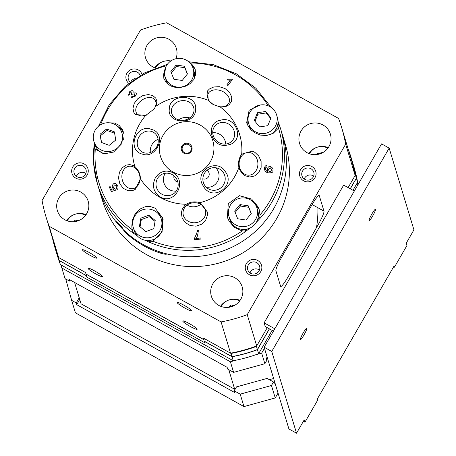 <?xml version="1.0" encoding="UTF-8"?>
<svg xmlns="http://www.w3.org/2000/svg" width="456" height="456" viewBox="0 0 456 456"><rect width="100%" height="100%" fill="white"/><g stroke="black" fill="none" stroke-linecap="round" stroke-linejoin="round"><path stroke-width="0.68" d="M234.224 390.826L236.493 386.893L267.113 378.417L273.497 381.968L271.462 385.497L240.198 394.155L234.224 390.826L234.754 392.576L76.751 304.676L76.22 302.926L71.649 300.384L65.744 278.998M236.476 360.103L230.394 361.785L61.839 268.014L65.048 278.61L69.5 281.084L68.97 279.334L227.139 367.331L227.669 369.081L233.603 372.381L264.868 363.723L266.811 360.354L266.281 358.61L267.148 357.111M77.822 270.841A27.531 27.092 163.1 0 1 77.491 270.767M265.272 335.929A27.531 27.092 163.1 0 1 265.198 336.249M232.44 356.666A27.531 27.092 163.1 0 1 232.121 356.598M231.847 356.535A27.531 27.092 163.1 0 1 231.523 356.455M264.463 348.264L261.659 353.126L264.868 363.723M261.659 353.126L255.542 354.819M230.394 361.785L233.603 372.381M357.304 182.816L357.874 184.885M61.839 268.014L60.979 264.902M358.068 184.549L357.498 182.48M353.474 183.164A27.531 27.092 163.1 0 1 353.394 183.483M182.035 151.443A62.917 61.925 163.1 0 1 182.662 151.198M191.446 148.536A62.917 61.925 163.1 0 1 192.101 148.394M273.497 381.968L274.027 383.718L274.803 382.385M269.388 379.683L273.628 378.508M228.752 369.685L234.697 389.287L235.188 389.15M234.697 389.287L81.054 303.816L74.584 282.458M79.743 299.489L76.751 304.676M79.213 297.739L76.22 302.926M69.5 281.084L70.133 279.984M240.198 394.155L243.966 406.592L75.417 312.827L71.649 300.384M243.966 406.592L275.236 397.934L271.462 385.497M275.236 397.934L278.04 393.072M352.471 162.034L353.685 166.035A154.784 152.338 163.1 0 1 357.629 182.257L356.415 178.256A154.784 152.338 -16.9 0 0 352.471 162.034A154.784 152.338 -16.9 0 0 352.454 161.977M351.964 160.398A154.784 152.338 -16.9 0 0 349.518 153.267L350.727 157.269A154.784 152.338 163.1 0 1 352.534 162.41M269.445 328.89L257.423 349.712L258.637 353.713L272.112 330.372M352.978 190.306L357.629 182.257M356.415 178.256L350.311 188.824M258.637 353.713A154.784 152.338 163.1 0 1 233.25 360.742L232.041 356.74A154.784 152.338 -16.9 0 0 257.423 349.712M56.191 251.735A154.784 152.338 -16.9 0 0 56.208 251.797A154.784 152.338 -16.9 0 0 59.16 260.564L60.374 264.565L233.25 360.742M60.374 264.565A154.784 152.338 163.1 0 1 57.422 255.799L56.208 251.797M56.362 252.139A154.784 152.338 163.1 0 1 54.737 245.698M317.906 207.759A112.529 110.751 163.1 0 1 316.492 227.647M53.529 241.697A154.784 152.338 -16.9 0 0 55.717 250.156M232.041 356.74L204.778 341.578L205.206 342.98L86.851 277.14L86.423 275.732A136.646 134.486 163.1 0 1 86.338 275.584M86.423 275.732L59.16 260.564M46.084 217.13A154.419 151.979 163.1 0 1 42.072 200.526L140.505 30.045A154.419 151.979 163.1 0 1 166.657 22.8L338.551 118.429A154.419 151.979 163.1 0 1 341.652 127.577A154.419 151.979 163.1 0 1 345.659 144.176L247.232 314.663A154.419 151.979 163.1 0 1 221.075 321.907L49.18 226.273A154.419 151.979 163.1 0 1 46.084 217.13L55.564 248.412A154.419 151.979 -16.9 0 0 58.659 257.555L85.557 272.523L86.053 274.153L204.151 339.851L203.655 338.221L204.117 339.754L86.019 274.05L85.557 272.523L58.168 257.281L59.126 260.444L86.515 275.68L86.976 277.214L205.075 342.912L204.613 341.384L232.001 356.62L231.044 353.457L203.655 338.221L230.554 353.189A154.419 151.979 -16.9 0 0 256.711 345.944L267.256 327.676L256.426 346.429L257.383 349.592L269.365 328.844M350.231 188.778L356.375 178.131L355.418 174.973L348.127 187.604L355.138 175.457L345.659 144.176M58.168 257.281A154.784 152.338 163.1 0 1 55.21 248.514A154.784 152.338 163.1 0 1 52.531 238.414M53.489 241.572A154.784 152.338 -16.9 0 0 55.7 250.093M55.21 248.514L56.168 251.672A154.784 152.338 -16.9 0 0 59.126 260.444M232.001 356.62A154.784 152.338 -16.9 0 0 257.383 349.592M256.426 346.429A154.784 152.338 163.1 0 1 231.044 353.457M348.424 149.927L349.382 153.091M356.375 178.131A154.784 152.338 -16.9 0 0 352.437 161.914L351.479 158.751A154.784 152.338 163.1 0 1 355.418 174.973M351.947 160.335A154.784 152.338 -16.9 0 0 349.478 153.142M348.521 149.984A154.784 152.338 163.1 0 1 351.479 158.751M323.977 211.139A13.691 1.756 119.1 0 1 317.883 225.23L288.101 276.82A13.691 1.756 119.1 0 1 280.6 286.265L275.909 270.79A13.691 1.756 119.1 0 1 282.002 256.694L311.79 205.109A13.691 1.756 119.1 0 1 319.149 195.464A13.691 1.756 119.1 0 1 319.285 195.658L323.977 211.139L312.121 204.539M85.853 173.462A6.184 6.088 -16.9 0 0 76.409 176.324M77.001 176.694A6.184 6.088 -16.9 0 0 85.984 169.592A6.184 6.088 -16.9 0 0 78.307 165.556A6.184 6.088 -16.9 0 0 77.001 176.694M259.453 270.037A6.184 6.088 -16.9 0 0 250.008 272.899M250.595 273.275A6.184 6.088 -16.9 0 0 259.584 266.167A6.184 6.088 -16.9 0 0 251.9 262.137A6.184 6.088 -16.9 0 0 250.595 273.275M256.409 222.18A95.635 94.124 -16.9 0 0 261.556 216.646A95.635 94.124 -16.9 0 0 280.463 128.335L285.393 144.62A95.635 94.124 163.1 0 1 253.2 245.693A95.635 94.124 163.1 0 1 146.405 254.556A95.635 94.124 163.1 0 1 126.352 239.605A95.635 94.124 163.1 0 1 102.338 200.081L99.345 190.209A95.635 94.124 163.1 0 0 123.359 229.727C123.861 230.799 125.696 232.742 128.854 235.558L129.19 234.971M155.353 68.047A16.097 15.84 163.1 0 1 156.357 37.962A16.097 15.84 163.1 0 1 175.942 58.727M218.794 305.417A16.097 15.84 163.1 0 1 222.186 276.416A16.097 15.84 163.1 0 1 236.767 303.924A16.097 15.84 163.1 0 1 218.794 305.417M306.991 152.652A16.097 15.84 163.1 0 1 310.388 123.656A16.097 15.84 163.1 0 1 324.968 151.158A16.097 15.84 163.1 0 1 306.991 152.652M64.769 219.724A16.097 15.84 163.1 0 1 68.161 190.728A16.097 15.84 163.1 0 1 82.741 218.236A16.097 15.84 163.1 0 1 64.769 219.724M128.729 83.34A8.316 8.185 163.1 0 1 129.504 70.378A8.316 8.185 163.1 0 1 142.01 74.305M249.426 274.746A8.316 8.185 163.1 0 1 249.375 260.553A8.316 8.185 163.1 0 1 261.858 267.495A8.316 8.185 163.1 0 1 249.426 274.746M303.65 180.832A8.316 8.185 163.1 0 1 303.599 166.639A8.316 8.185 163.1 0 1 316.082 173.582A8.316 8.185 163.1 0 1 303.65 180.832M75.833 178.171A8.316 8.185 163.1 0 1 75.781 163.972A8.316 8.185 163.1 0 1 88.264 170.92A8.316 8.185 163.1 0 1 75.833 178.171M256.711 345.944L247.232 314.663M230.554 353.189L221.075 321.907M355.138 175.457A154.419 151.979 -16.9 0 0 351.126 158.859L341.652 127.577M58.659 257.555L49.18 226.273M90.083 255.331A8.316 1.015 30 0 1 82.57 249.688A8.316 1.015 30 0 1 90.163 253.046A8.316 1.015 30 0 1 96.866 257.942A8.316 1.015 30 0 1 90.083 255.331M190.38 326.53A8.316 1.015 30 0 1 182.867 320.882A8.316 1.015 30 0 1 190.46 324.239A8.316 1.015 30 0 1 197.163 329.135A8.316 1.015 30 0 1 190.38 326.53M184.771 308.011A8.316 1.015 30 0 1 177.259 302.368A8.316 1.015 30 0 1 184.851 305.725A8.316 1.015 30 0 1 191.554 310.622A8.316 1.015 30 0 1 184.771 308.011M95.692 273.851A8.316 1.015 30 0 1 88.179 268.208A8.316 1.015 30 0 1 95.771 271.559A8.316 1.015 30 0 1 102.475 276.461A8.316 1.015 30 0 1 95.692 273.851M94.438 143.195A95.635 94.124 -16.9 0 0 97.407 183.796L99.345 190.209A95.635 94.124 163.1 0 0 143.418 244.684A95.635 94.124 163.1 0 0 250.207 235.82A95.635 94.124 163.1 0 0 282.401 134.748A95.635 94.124 163.1 0 1 259.578 227.35A95.635 94.124 163.1 0 1 166.788 253.889C166.537 254.539 164.416 254.283 160.415 253.12A95.635 94.124 163.1 0 1 128.854 235.558M170.897 60.944A16.097 15.84 -16.9 0 0 154.744 67.813M240.101 300.35A16.097 15.84 -16.9 0 0 220.573 306.267M328.297 147.584A16.097 15.84 -16.9 0 0 308.769 153.501M86.076 214.656A16.097 15.84 -16.9 0 0 66.542 220.573M140.117 75.4A6.184 6.088 -16.9 0 0 132.382 71.689A6.184 6.088 -16.9 0 0 130.262 82.126M304.819 179.362A6.184 6.088 -16.9 0 0 313.802 172.254A6.184 6.088 -16.9 0 0 306.118 168.224A6.184 6.088 -16.9 0 0 304.819 179.362M198.383 231.238A70.241 69.135 163.1 0 1 197.066 231.38M233.677 305.851A9.325 9.177 -16.9 0 0 228.969 307.276M321.873 153.085A9.325 9.177 -16.9 0 0 317.165 154.516M79.652 220.162A9.325 9.177 -16.9 0 0 74.938 221.587M135.21 78.523A6.184 6.088 -16.9 0 0 131.054 81.516M313.671 176.124A6.184 6.088 -16.9 0 0 304.226 178.986M303.935 335.052A6.538 0.838 -60.9 0 1 300.418 339.657A6.538 0.838 -60.9 0 1 303.263 332.834A6.538 0.838 -60.9 0 1 306.774 328.229A6.538 0.838 -60.9 0 1 303.935 335.052M372.615 216.098A6.538 0.838 -60.9 0 1 369.098 220.704A6.538 0.838 -60.9 0 1 371.942 213.881A6.538 0.838 -60.9 0 1 375.453 209.275A6.538 0.838 -60.9 0 1 372.615 216.098M296.52 433.2L271.753 351.456L264.149 347.221L288.916 428.971L296.52 433.2L304.209 419.89L304.916 422.222L317.581 400.282L317.228 399.12L394.075 266.013L394.429 267.182L393.648 266.749M271.753 351.456L389.162 148.103L381.552 143.874L264.149 347.221M389.162 148.103L413.928 229.847L406.245 243.156L406.952 245.493L394.429 267.182M304.916 422.222L303.36 421.355M354.318 191.053L343.653 185.119L264.127 322.854L265.25 326.559L273.446 331.119M274.791 328.787L264.127 322.854M270.397 167.876L268.208 169.296L269.656 171.832L271.97 170.533L270.397 167.876M250.823 152.845A11.36 9.399 88.5 0 0 248.206 152.469A11.36 9.399 88.5 0 0 239.109 164.075A11.36 9.399 88.5 0 0 248.805 175.184A11.36 9.399 88.5 0 0 257.851 165.175A11.36 9.399 88.5 0 0 250.823 152.845M154.003 109.206A11.36 7.695 -38.1 0 0 154.829 99.733A11.36 7.695 -38.1 0 0 141.138 100.679A11.36 7.695 -38.1 0 0 136.931 113.738A11.36 7.695 -38.1 0 0 137.478 114.331A11.36 7.695 -38.1 0 0 146.342 115.208M135.381 114.484L133.899 112.558L132.97 108.363L134.263 103.335L137.775 98.735L142.814 95.612L148.246 94.563L152.737 95.538L155.764 98.131L156.818 101.135L156.442 104.629L154.242 108.887L145.658 115.488L135.381 114.484M217.894 106.425A11.36 7.957 21.8 0 0 229.089 102.526A11.36 7.957 21.8 0 0 222.431 91.331A11.36 7.957 21.8 0 0 208.694 92.83A11.36 7.957 21.8 0 0 207.993 94.09A11.36 7.957 21.8 0 0 213.442 104.652M207.64 90.818L209.464 88.96L213.824 86.954L219.478 86.72L225.116 88.606L229.493 92.289L231.711 96.911L231.528 101.232L229.248 104.669L226.102 106.413L222.123 107L220.077 106.858L213.271 104.555L208.215 100.263L207.64 90.818M252.168 151.13L254.927 152.389L258.757 156.043L261.111 161.418L261.14 167.363L258.751 172.59L254.545 175.993L249.728 176.996L245.043 175.714L241.84 173.115L239.577 169.398L238.91 167.369C237.981 162.456 238.915 158.044 241.703 154.145L252.168 151.13M205.645 211.441A11.36 10.032 176.8 0 0 193.424 202.76A11.36 10.032 176.8 0 0 183.021 213.38A11.36 10.032 176.8 0 0 194.917 222.767A11.36 10.032 176.8 0 0 205.707 212.12A11.36 10.032 176.8 0 0 205.645 211.441M207.429 212.063L207.457 215.192L205.679 220.151L201.632 224.209L196.057 226.17L190.152 225.538L185.182 222.528L182.178 218.122L181.317 213.083L182.286 209.065L184.686 205.588L186.247 204.254C190.534 201.763 195.06 201.238 199.836 202.675L207.429 212.063M206.215 187.194A11.36 11.126 116 0 0 215.694 167.762M205.633 186.578A11.36 11.126 116 0 0 224.038 183.859A11.36 11.126 116 0 0 205.189 172.22A11.36 11.126 116 0 0 205.633 186.578M202.869 178.775A4.731 4.634 116 0 0 207.001 170.305M204.55 188.037L202.304 184.429C194.929 169.809 217.7 158.038 225.452 171.832C235.661 184.971 214.565 201.347 204.55 188.037M189.73 117.922A11.36 9.832 -9.8 0 0 178.587 119.848M193.988 109.172A11.36 9.832 -9.8 0 0 193.908 108.551A11.36 9.832 -9.8 0 0 181.038 100.793A11.36 9.832 -9.8 0 0 171.513 112.415A11.36 9.832 -9.8 0 0 184.019 120.224A11.36 9.832 -9.8 0 0 193.988 109.172M195.744 107.998L195.413 111.743C192.688 125.634 167.346 123.205 169.279 109.286C168.862 94.295 195.578 93.058 195.744 107.998M165.311 173.263A11.36 10.984 -121.7 0 0 164.656 174.369A11.36 10.984 -121.7 0 0 165.522 186.168A11.36 10.984 -121.7 0 0 176.278 191.007M157.24 178.951A11.36 10.984 -121.7 0 0 159.611 192.506A11.36 10.984 -121.7 0 0 173.063 194.091A11.36 10.984 -121.7 0 0 176.432 178.655A11.36 10.984 -121.7 0 0 161.116 174.762A11.36 10.984 -121.7 0 0 157.24 178.951M174.055 175.891A4.731 4.571 -121.7 0 0 177.84 182.012M155.148 178.279L157.656 174.927C162.154 170.806 167.198 170.048 172.801 172.653C188.157 180.798 174.842 205.707 160.221 196.918C153.512 192.136 151.825 185.923 155.148 178.279M238.91 167.369A54.777 53.911 163.1 0 1 199.836 202.675M220.077 106.858A54.777 53.911 163.1 0 1 241.703 154.145M155.781 106.345A54.777 53.911 163.1 0 1 208.215 100.263M134.873 166.537C138.385 169.706 140.249 173.793 140.476 178.786L135.255 189.417L132.662 190.574L127.936 190.682L123.234 188.311L119.82 183.757L118.503 177.96L119.489 172.203L122.236 167.779L126.141 165.135L129.738 164.576L133.306 165.556L134.873 166.537A54.777 53.911 163.1 0 1 145.658 115.488M186.247 204.254A54.777 53.911 163.1 0 1 159.993 197.351A54.777 53.911 163.1 0 1 140.476 178.786M173.109 172.054A27.314 26.881 163.1 0 1 172.938 125.434A27.314 26.881 163.1 0 1 213.944 148.246A27.314 26.881 163.1 0 1 173.109 172.054M225.64 145.384C210.079 146.775 205.508 122.453 220.573 120.219C235.86 115.396 244.997 140.049 229.642 144.603L225.64 145.384M153.398 130C166.793 135.603 155.952 159.247 142.466 154.139C127.264 150.833 134.605 125.314 149.699 128.809L153.398 130M189.365 143.896A5.449 5.364 163.1 0 1 189.4 153.193A5.449 5.364 163.1 0 1 181.22 148.645A5.449 5.364 163.1 0 1 189.365 143.896M150.047 131.111A11.36 10.18 -59.5 0 0 138.065 138.755A11.36 10.18 -59.5 0 0 141.964 151.882A11.36 10.18 -59.5 0 0 156.499 147.26A11.36 10.18 -59.5 0 0 153.49 132.303A11.36 10.18 -59.5 0 0 150.047 131.111M158.101 139.359A11.36 10.18 -59.5 0 0 150.372 152.492M228.342 143.452A11.36 10.414 41.3 0 0 232.229 140.773A11.36 10.414 41.3 0 0 230.559 125.451A11.36 10.414 41.3 0 0 215.146 125.788A11.36 10.414 41.3 0 0 215.072 139.222A11.36 10.414 41.3 0 0 228.342 143.452M225.686 144.067A11.36 10.414 41.3 0 0 212.735 132.707M135.745 233.831A95.065 93.566 163.1 0 1 132.89 231.882L131.978 228.57L132.194 220.533L135.289 213.585L139.599 209.23L145.207 206.705L150.092 206.471L155.046 208.118L162.775 218.128L162.097 231.716L152.868 241.207L150.964 241.936A95.065 93.566 163.1 0 1 147.79 240.534M163.22 219.86A16.313 16.057 -16.9 0 0 157.109 212.61M133.203 219.855A16.313 16.057 -16.9 0 0 132.514 230.77M247.283 228.992A95.065 93.566 163.1 0 1 244.496 231.084L241.27 230.611L234.202 227.213L229.168 221.325L227.401 217.193L228.279 203.724L239.428 195.698L251.672 199.055L259.185 209.572L260.011 214.896L259.926 217.147A95.065 93.566 163.1 0 1 257.566 219.701M259.27 209.863A16.313 16.057 -16.9 0 0 252.749 201.518M228.844 208.762A16.313 16.057 -16.9 0 0 227.857 218.527M278.029 122.846A95.065 93.566 163.1 0 1 279.157 126.095L277.932 128.649L273.019 133.483L266.429 135.546L260.41 135.084L254.431 132.553L250.384 129.168L247.391 124.67L246.65 122.704L249.124 110.249L260.114 105.034M248.509 115.664A16.313 16.057 -16.9 0 0 247.374 124.63M119.478 224.272L122.869 228.382L118.765 224.489L116.719 221.576L119.478 224.272M165.026 69.215A16.313 16.057 -16.9 0 0 164.069 79.122M195.367 70.081A16.313 16.057 -16.9 0 0 188.972 61.999L190.522 62.956L195.214 69.523L195.584 74.784L193.8 79.555L189.975 83.739L185.706 86.155L180.53 87.472L175.252 87.37L170.709 85.973L166.32 82.741L163.755 78.221L165.767 67.106M107.536 122.749L114.536 123.017L119.136 125.377L122.464 129.567L123.217 131.488L121.872 143.537L113.647 152.042L103.774 153.917L95.304 148.998L94.312 147.533A95.065 93.566 163.1 0 1 94.711 144.113A14.626 14.392 -16.9 0 0 106.031 154.071M123.633 133.283A16.313 16.057 -16.9 0 0 117.671 126.369M272.842 170.647C273.372 172.3 271.793 173.018 268.099 172.79C265.586 172.243 264.36 170.578 264.423 167.797C265.061 165.99 265.939 165.277 267.045 165.653L266.902 166.862L265.25 168.093C266.059 170.715 266.897 171.809 267.757 171.382L267.376 168.709C268.316 166.674 269.416 165.978 270.682 166.622C272.694 167.836 273.412 169.182 272.842 170.647M231.602 79.19L232.315 79.583L227.932 85.523L226.837 84.913L230.246 80.29L227.396 79.965L227.915 79.264L231.602 79.19M129.618 94.432L128.581 95.184L129.527 91.833C131.157 90.647 132.348 90.396 133.101 91.075L133.084 92.99L135.785 92.904C136.76 93.457 136.429 94.723 134.799 96.712L130.952 97.584L131.79 96.638L134.286 96.222L134.788 93.799L132.291 94.21L131.71 94.876L131.254 94.267L132.115 91.924L130.063 92.3L129.618 94.432M111.783 190.198L113.914 189.508L112.666 188.037C111.885 186.532 112.222 185.09 113.669 183.722L115.664 183.415L117.614 185.307C118.275 187.684 118.075 189.086 117.027 189.508L116.388 188.368L116.907 185.757L114.285 184.88L113.572 187.861L115.043 189.109L115.431 190.237L111.372 191.623L109.28 187.028L110.113 186.51L111.783 190.198M198.349 230.274C197.921 235.028 197.072 237.787 195.806 238.545L200.822 237.952L200.965 239.018L194.33 239.788L194.216 238.927L196.895 232.976L197.049 230.428L198.349 230.274M135.592 187.638A11.36 8.977 -101.3 0 0 139.325 174.112A11.36 8.977 -101.3 0 0 128.712 166.326A11.36 8.977 -101.3 0 0 122.14 179.225A11.36 8.977 -101.3 0 0 133.163 188.607A11.36 8.977 -101.3 0 0 135.592 187.638M187.063 205.154A11.36 10.032 176.8 0 0 200.782 204.391M188.983 144.78A4.588 4.514 -16.9 0 0 182.315 150.052A4.588 4.514 -16.9 0 0 188.02 153.045A4.588 4.514 -16.9 0 0 188.983 144.78M190.568 81.647A14.626 14.392 -16.9 0 0 174.979 58.984A14.626 14.392 -16.9 0 0 176.369 86.936A14.626 14.392 -16.9 0 0 190.568 81.647M176.079 65.071L184.389 66.234L187.456 73.923L182.218 80.45L173.913 79.287L170.846 71.598L176.079 65.071L176.523 66.53L171.382 72.943M194.091 79.065A14.626 14.392 -16.9 0 0 193.971 71.244L193.144 68.52M165.152 77.001L165.978 79.726A14.626 14.392 -16.9 0 0 168.851 84.919M187.365 74.043L184.828 67.693L176.523 66.53M184.389 66.234L184.828 67.693M276.199 124.431A14.626 14.392 -16.9 0 0 258.461 105.433A14.626 14.392 -16.9 0 0 261.978 133.608A14.626 14.392 -16.9 0 0 276.199 124.431M257.435 112.74L265.745 111.481L270.95 117.944L267.837 125.668L259.521 126.933L254.323 120.469L257.435 112.74L257.879 114.199L255.007 121.319M270.704 118.549L266.19 112.94L257.879 114.199M265.745 111.481L266.19 112.94M269.661 134.925A14.626 14.392 -16.9 0 0 277.459 117.688L276.632 114.963M248.64 123.445L249.46 126.169A14.626 14.392 -16.9 0 0 251.473 130.268M113.099 123.65A14.626 14.392 -16.9 0 0 93.89 141.4A14.626 14.392 -16.9 0 0 112.062 150.93A14.626 14.392 -16.9 0 0 113.099 123.65M101.369 142.437L100.041 134.269L106.561 128.985L114.405 131.875L115.733 140.049L109.212 145.327L101.369 142.437M100.041 134.269L101.585 142.523M106.561 128.985L107 130.444L100.48 135.723M114.627 133.249L107 130.444M123.319 139.65A14.626 14.392 -16.9 0 0 122.71 135.637L121.883 132.918M229.317 217.552A14.626 14.392 -16.9 0 0 247.654 225.914A14.626 14.392 -16.9 0 0 256.967 208.067A14.626 14.392 -16.9 0 0 238.796 198.531A14.626 14.392 -16.9 0 0 229.317 217.552M251.262 213.556L245.955 220.026L237.661 218.777L234.675 211.06L239.981 204.584L248.275 205.833L251.262 213.556M251.176 213.659L248.714 207.292L240.42 206.044L235.199 212.416M248.275 205.833L248.714 207.292M239.981 204.584L240.42 206.044M228.969 216.549L229.795 219.268A14.626 14.392 -16.9 0 0 248.48 228.638A14.626 14.392 -16.9 0 0 257.788 210.786L256.967 208.067M161.715 225.748A14.626 14.392 -16.9 0 0 143.155 209.623A14.626 14.392 -16.9 0 0 148.183 237.781A14.626 14.392 -16.9 0 0 161.715 225.748M140.887 218.139L148.77 215.221L155.217 220.482L153.775 228.661L145.886 231.58L139.439 226.319L140.887 218.139L141.326 219.598L140.055 226.814M155.046 221.439L149.215 216.68L141.326 219.598M148.77 215.221L149.215 216.68M133.334 227.641L134.155 230.36A14.626 14.392 -16.9 0 0 162.541 228.473A14.626 14.392 -16.9 0 0 162.148 221.878L161.327 219.159M239.639 300.988A13.19 12.985 -16.9 0 0 221.308 306.546M228.701 307.315L231.163 304.927L233.996 305.691M232.075 306.512L231.175 306.802M85.614 215.3A13.19 12.985 -16.9 0 0 67.283 220.852M74.134 221.684L74.949 220.174L80.045 219.963M327.835 148.228A13.19 12.985 -16.9 0 0 309.51 153.78M315.7 154.658L315.843 154.145L323.412 152.247M170.487 61.235A13.19 12.985 -16.9 0 0 155.542 67.978M318.909 195.447L319.285 195.658M160.928 252.236L160.415 253.12M94.426 143.167L93.662 163.658L97.407 183.796A95.635 94.124 -16.9 0 0 137.188 235.735M145.282 240.278A95.635 94.124 -16.9 0 0 249.945 228.046M242.387 230.821A93.85 92.368 163.1 0 1 152.868 241.207M132.223 229.721A93.85 92.368 163.1 0 1 95.304 148.998M100.622 124.716A93.85 92.368 163.1 0 1 166.417 65.812M190.522 62.956A93.85 92.368 163.1 0 1 268.322 105.883M278.416 127.76A93.85 92.368 163.1 0 1 260.011 214.896M98.627 126.095L109.28 104.675L124.995 86.526L144.774 72.8L167.352 64.364M188.676 61.754L213.243 64.655L236.179 73.707L255.947 88.299L271.2 107.456M278.057 121.41L280.463 128.335M191.896 150.013L191.098 147.391M183.112 152.674L182.315 150.052M93.89 141.4L94.717 144.119"/></g></svg>
